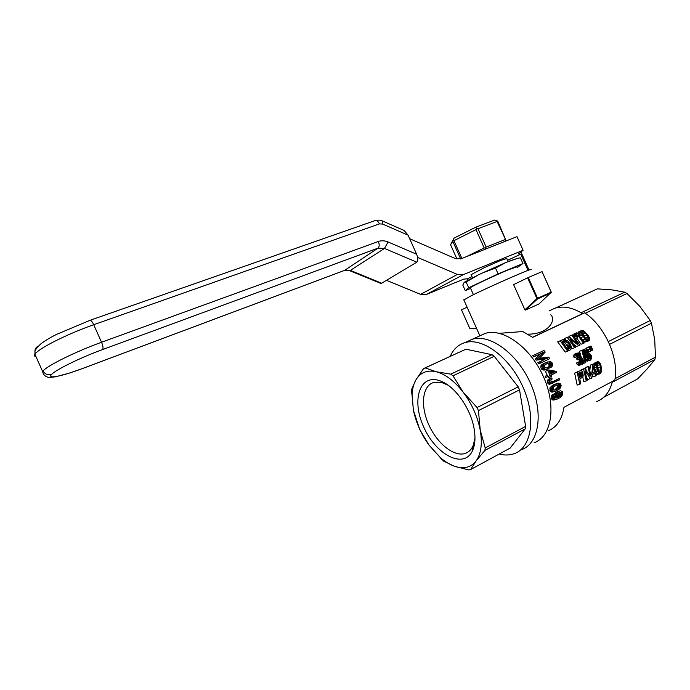 <?xml version="1.0" encoding="UTF-8"?>
<svg xmlns="http://www.w3.org/2000/svg" width="690" height="690" viewBox="0 0 690 690"><rect width="100%" height="100%" fill="white"/><g stroke="black" fill="none" stroke-linecap="round" stroke-linejoin="round"><path stroke-width="1.03" d="M464.215 282.314L462.818 285.143L465.284 290.663L468.717 287.739L466.164 282.038L464.215 282.314L478.153 275L466.164 282.038M505.813 262.528L495.524 268.091L482.301 273.016L505.813 262.528L517.785 258.276M482.301 273.016L478.153 275M518.156 258.207L509.332 261.079M468.717 287.739L498.111 273.887L495.524 268.091M498.111 273.887L522.951 263.528L520.407 257.836M522.951 263.528L517.422 267.392M470.64 288.42L465.284 290.663M470.433 287.954L470.33 287.721C471.572 286.385 494.928 275.37 508.47 269.764L517.146 266.771M471.141 274.68L484.328 267.634L500.026 260.716L506.865 258.431M466.837 341.74L472.279 339.273C489.84 333.624 517.25 353.384 530.463 383.2C543.893 412.948 539.019 443.549 521.64 449.63C539.019 443.549 543.893 412.948 530.463 383.2C517.25 353.384 489.84 333.624 472.279 339.273L466.837 341.74M443.584 461.093L429.016 445.11L419.701 429.456L413.379 410.153C416.053 422.625 421.262 434.277 429.016 445.11L440.306 457.591C445.024 461.688 449.759 464.577 454.503 466.276L443.584 461.093M450.199 356.359C453.347 349.287 458.22 344.715 464.81 342.663C482.276 337.074 509.651 357.015 522.942 386.995C536.441 416.907 531.705 447.577 514.43 453.58C509.772 455.288 504.683 455.452 499.137 454.072M470.632 469.545L468.872 469.959L454.503 466.276C463.602 469.355 470.796 467.587 476.074 460.972L470.632 469.545L510.152 448.095L525.193 428.852L525.616 426.386L519.536 389.859L518.199 386.857L494.256 356.29L492.03 354.712L465.914 349.209L424.109 368.331M423.539 368.598L425.169 367.908L436.158 371.738L450.751 374.153L452.968 375.817L463.309 392.36C454.503 381.061 445.455 374.187 436.158 371.738C427.032 369.771 420.279 372.505 415.88 379.94C413.664 383.89 412.396 388.729 412.068 394.447L413.379 410.153L411.559 389.514L415.88 379.94L423.539 368.598M465.914 349.209L425.169 367.908M494.256 356.29L452.968 375.817M492.03 354.712L450.751 374.153M463.309 392.36L477.057 407.531L478.437 410.619L480.249 430.224L485.225 447.931L484.872 450.423L476.074 460.972C481.111 453.899 482.5 443.644 480.249 430.224C477.601 416.639 471.96 404.012 463.309 392.36M518.199 386.857L477.057 407.531M525.616 426.386L485.225 447.931M519.536 389.859L478.437 410.619M474.047 428.369C470.692 408.791 455.598 387.185 441.652 381.484C420.27 371.996 410.843 399.208 423.643 426.843C435.675 454.719 463.999 469.743 472.564 450.579C475.134 444.774 475.634 437.365 474.047 428.369M525.193 428.852L484.872 450.423M448.112 385.218L441.704 382.519L433.656 382.484C422.211 385.857 420.236 405.875 428.74 424.661C437.072 443.506 454.184 457.341 465.37 453.382C468.708 452.192 471.253 449.707 473.012 445.913L474.962 438.426M534.095 442.799C551.629 436.598 556.744 406.125 543.435 376.662C530.351 347.113 502.907 327.672 485.165 333.417L479.671 335.918M560.522 387.858L558.546 389.764L554.872 391.334L553.216 390.971L552.285 389.471L552.543 386.797L553.742 385.348L558.314 383.14L560.642 383.985L561.151 385.701L560.522 387.858M612.461 381.398C609.908 391.644 604.647 398.38 596.695 401.606M549.758 310.586L554.924 308.223C563.376 305.679 572.588 307.49 582.558 313.657L584.706 312.794C604.923 326.241 619.146 358.032 614.825 380.13L563.963 407.307C561.996 419.555 556.666 427.421 547.964 430.914M557.158 389.195L559.866 387.116L560.22 385.365L559.219 384.382L554.346 386.348L553.432 387.297L553.156 389.022L554.156 390.074L557.158 389.195L554.648 389.988L557.684 386.995L557.365 385.469L556.304 385.21M559.849 384.675L557.365 385.469M560.22 385.365L557.718 386.167M560.185 386.202L557.684 386.995M559.866 387.116L557.356 387.909M559.219 384.382L556.744 385.175M558.891 388.099L556.373 388.893M553.216 390.971L550.706 391.756L550.146 391.17L550.085 387.582L553.346 384.882L557.166 383.45M553.949 391.264L550.706 391.756M554.872 391.334L551.439 392.058M556.002 391.014L552.354 392.127M552.164 388.091L549.697 388.875M552.285 389.471L549.809 390.255M552.638 390.376L550.146 391.17M499.301 333.305L522.804 331.554L532.68 337.367L584.706 312.794M463.87 300.003L470.071 296.338C488.494 287.04 536.63 265.995 530.67 269.807M527.859 334.158C548.714 334.314 556.476 319.936 550.784 314.778M542.03 271.636L551.207 292.155L537.562 298.244L528.298 277.518L542.073 271.636L551.293 292.232L539.002 303.98L525.513 310.06L524.874 309.81L513.601 284.616L527.626 277.829L536.932 298.632L524.874 309.81M476.531 328.302L469.95 328.742L461.507 309.862L467.078 307.162M469.95 328.742L476.669 328.621M532.551 337.281L582.558 313.657M537.562 298.244L537.519 298.951L525.513 310.06M551.155 292.862L537.519 298.951M584.223 355.781L584.051 355.134M582.481 350.132L585.379 348.855L587.25 349.037L588.768 350.744L588.812 353.435L590.209 354.091L591.27 355.661L591.615 358.438L590.433 360.128L586.983 361.215L585.224 359.982M581.36 357.705L583.128 359.697L583.438 362.509L582.188 364.337L580.402 364.225L578.858 362.207L579.609 361.569L580.773 363.104L581.799 363.173L582.558 362.026L582.3 360.12L581.273 358.774L579.514 359.059L579.065 357.834L579.997 356.169L578.781 354.212L577.314 354.436L577.521 356.644L576.581 356.859L576.219 355.583L576.495 353.556L578.358 352.883L580.557 354.858L580.661 357.627L581.36 357.705L580.885 355.945M580.687 355.229L579.462 351.288L582.533 350.115L579.462 351.288M579.514 359.059L577.082 359.904L576.633 358.679L579.065 357.834M576.969 358.567L577.452 356.67M577.521 356.644L574.158 357.705L573.787 356.437L574.063 354.419L577.142 352.978M582.188 364.337L578.815 365.372L577.125 364.294L576.426 363.035L579.609 361.569M580.109 362.371L579.859 360.956L578.341 359.464M547.851 376.714L548.248 377.672L550.646 376.869L550.12 375.602L545.661 377.447L545.169 376.3L547.23 375.257L545.385 371.289L548.748 369.969L545.385 371.289M541.124 368.417L540.831 365.942L541.857 364.587L545.264 362.759L549.93 361.56L551.69 362.31L552.621 363.88L552.397 365.898L551.439 367.08L545.635 369.754L543.384 370.038L541.719 369.245L541.124 368.417L543.522 367.572L543.09 366.304L540.684 367.149M532.697 355.678L543.987 350.477L532.697 355.678L533.551 356.756L536.061 355.824L535.224 354.738M537.812 362.699L538.536 363.82L540.96 362.957L540.236 361.819L537.812 362.699L545.143 359.085L536.07 360.146L535.354 359.145L540.503 353.66M574.175 336.815L573.83 333.969L576.987 332.709L573.83 333.969M576.659 337.936L581.023 344.241L583.499 343.335L577.953 335.331L577.487 337.626L575.4 338.411M588.639 347.234L589.51 346.803L591.235 350.77L590.778 351.003L588.639 347.234L586.19 348.105L586.569 348.821M586.19 348.105L589.51 346.803M557.667 341.8L565.188 352.072L567.637 351.184L560.263 340.817L557.667 341.8L563.971 339.282L567.68 340.86L570.483 344.327L571.622 347.829L570.639 349.701L567.637 351.184M569.095 336.263L572.588 334.848L569.095 336.263L571.242 338.842M572.588 334.848L579.936 345.103L576.512 346.475L573.735 344.422M564.705 338.393L568.241 336.953L564.705 338.393L565.757 339.627M571.605 347.639L572.208 348.597L574.675 347.708L567.309 337.401M588.898 340.843L586.724 340.55L585.146 339.109L581.394 333.744L580.946 331.053L582.084 330.415L583.464 330.691L587.613 334.564L589.381 337.617L589.726 339.661L588.898 340.843L585.396 341.912L582.636 340.032L581.04 337.962M579.617 336.021L578.349 333.667L578.323 332.054L581.489 330.536M591.183 350.623L592.796 349.994L591.071 346.018L587.794 347.406M587.751 347.329L591.071 346.018M589.855 370.09L590.442 365.053L593.598 363.889L590.442 365.053M592.374 374.592L592.693 376.964L595.366 376.11L594.918 373.264L590.942 375.11M600.24 373.721L598.558 373.307L596.669 366.942L596.617 363.087L598.161 361.629L599.653 362.431L600.938 365.062L601.602 371.401L600.24 373.721L596.66 374.722L595.97 374.204M596.453 364.165L593.935 365.001L594.099 363.923L595.116 362.569L597.626 361.733M555.071 393.429L556.701 391.954L560.418 390.747L562.272 391.592L562.661 393.662L562.014 395.655L560.349 397.457L557.46 398.975L553.621 400.071L552.034 399.579L551.258 396.793L552.095 394.818L555.579 393.274L555.916 394.439L554.777 396.716L555.416 397.854L556.813 397.897M590.485 378.672L585.189 371.134L587.095 380.44L586.233 380.897L583.567 368.952L584.49 368.486L590.148 375.99L587.932 366.718L588.803 366.269L591.434 378.172L587.82 379.509L586.638 377.577M583.567 368.952L581.084 369.78L581.342 370.703M582.8 376.826L583.567 381.734L586.233 380.897M581.084 369.78L584.49 368.486M587.932 366.718L585.439 367.546L586.284 370.677M585.439 367.546L588.803 366.269M574.641 373.083L577.159 385.08L579.816 384.252L577.125 372.264L574.641 373.083L580.652 370.625L581.618 370.797L582.817 372.35L583.197 375.99L582.619 377.197L579.824 378.896L580.695 383.795L579.816 384.252M553.207 381.691L559.193 378.629L559.607 379.862L549.473 384.261L548.24 383.787L547.481 382.51L547.455 380.302L549.18 378.732L551.586 377.93L552.173 378.957L550.887 380.026L551.077 381.605L553.207 381.691L552.06 382.062M551.655 382.036L559.193 378.629M550.456 373.635L552.043 372.833L549.913 372.428M567.542 349.166L567.879 347.458L566.361 344.491L564.11 342.223L562.195 341.533M546.584 368.003L548.222 366.985L549.249 365.208L548.533 363.811L546.885 363.639M585.137 332.951L582.99 331.519L581.911 331.95L581.989 332.692L585.707 338.402L587.587 339.868L588.251 339.799L588.691 338.548L586.793 334.961L585.137 332.951L582.558 333.908L585.819 338.505M558.443 396.31L559.236 394.094L558.59 393.093M598.178 369.642L597.376 365.838M579.384 376.904L579.738 374.463L578.798 373.005M588.251 358.282L587.5 356.126M580.946 331.053L578.323 332.054M587.871 341.007L585.396 341.912M586.724 340.55L584.24 341.455M585.146 339.109L582.636 340.032M583.3 336.668L580.79 337.608M582.188 335.073L579.626 336.039M581.394 333.744L578.815 334.719M580.946 332.675L578.349 333.667M580.764 331.743L578.151 332.735M588.613 339.359L587.44 339.791M588.691 338.548L586.629 339.308M588.173 337.186L585.663 338.117M586.793 334.961L584.258 335.909M583.887 331.847L581.972 332.571M582.99 331.519L581.946 331.907M592.339 350.218L591.149 348.278L590.407 348.536M591.149 348.278L590.209 346.449M577.116 371.815L579.6 370.996L577.125 372.264M579.6 370.996L577.685 371.608M580.169 370.789L580.652 370.625M580.092 372.333L578.418 373.195L579.514 377.482L581.886 376.171L582.377 374.67L581.722 372.505L580.092 372.333M581.196 376.611L579.445 377.171M581.886 376.171L579.402 376.973M582.282 375.464L579.738 376.283M582.377 374.67L579.841 375.489M582.257 373.644L579.738 374.463M582.006 373.023L579.488 373.851M581.722 372.505L579.212 373.325M581.351 372.195L578.841 373.014M580.928 372.074L580.031 372.367M582.3 360.12L579.859 360.956M582.541 361.103L580.1 361.94M581.273 364.544L578.815 365.372M580.402 364.225L577.961 365.053M579.566 363.466L577.125 364.294M578.858 362.207L576.426 363.035M582.291 362.759L580.997 363.199M582.558 362.026L580.419 362.75M581.825 359.343L579.384 360.18M581.273 358.774L578.832 359.611M580.626 358.584L579.704 358.904M579.695 357.524L577.263 358.369M579.962 356.877L577.53 357.722M579.997 356.169L577.556 357.023M579.721 355.281L577.357 356.109M579.307 354.634L577.22 355.367M578.781 354.212L577.245 354.755M578.194 353.996L577.539 354.22M576.581 356.859L574.158 357.705M576.219 355.583L573.787 356.437M576.193 354.393L573.761 355.255M576.495 353.556L574.063 354.419M590.433 360.128L589.45 360.378L587.639 359.111L586.5 355.876L584.43 356.592M586.612 356.834L584.654 357.515M586.5 355.876L586.595 355.057L584.24 355.876M586.595 355.057L586.948 354.375L584.508 355.229M586.948 354.375L584.025 355.065M586.336 354.255L583.895 354.591M585.827 353.918L585.37 353.384L583.723 353.961M585.37 353.384L584.965 352.65L583.49 353.168M584.965 352.65L584.551 351.495L583.136 351.995M584.551 351.495L584.439 350.356L582.8 350.934M584.439 350.356L584.706 349.451L582.567 350.218M584.706 349.451L585.379 348.855M589.45 360.378L586.983 361.215M588.501 359.939L586.043 360.775M587.639 359.111L585.215 359.939M586.948 357.765L584.887 358.472M585.474 350.856L586.129 352.832L587.164 353.504L588.027 353.064L587.526 350.511L585.991 349.925L585.474 350.856M587.457 355.643L588.38 358.481L590.019 358.998L590.718 357.877L589.976 355.307L588.104 354.47L587.457 355.643M590.459 358.602L589.157 359.05M590.718 357.877L588.536 358.628M590.692 357.049L588.234 357.894M590.45 356.075L587.992 356.92M589.976 355.307L587.526 356.152M589.355 354.686L587.561 355.307M588.691 354.427L587.88 354.712M588.027 353.064L587 353.427M588.208 352.469L586.44 353.082M588.191 351.883L586.026 352.642M587.94 351.158L585.672 351.952M587.526 350.511L585.491 351.236M587.009 350.089L585.534 350.615M586.474 349.847L585.819 350.08M593.598 363.889L595.487 371.496L596.384 371.03L596.634 372.367L595.737 372.833L596.186 375.688L595.366 376.11M596.384 371.03L595.453 371.332M592.046 374.756L591.796 373.419L590.683 373.773M591.796 373.419L592.943 364.225M593.452 366.701L592.572 373.014L594.668 371.927L593.452 366.701M594.668 371.927L592.65 372.574M583.499 343.335L584.327 342.93L576.987 332.709M577.487 337.626L576.581 336.435L574.494 337.22M576.581 336.435L576.814 335.633L574.235 336.608M576.814 335.633L576.814 334.685L574.227 335.668M576.814 334.685L576.719 333.788L574.115 334.779M576.719 333.788L576.452 332.977M589.579 349.054L587.923 349.64M590.778 351.003L589.062 351.607M598.558 373.307L595.953 374.144M599.343 373.868L596.66 374.722M597.756 371.625L596.574 372.005M597.057 368.796L595.056 369.452M596.669 366.942L594.625 367.615M596.462 365.398L594.237 366.131M596.617 363.087L594.099 363.923M596.997 362.302L594.487 363.147M597.307 364.216L598.454 370.849L598.989 372.117L600.067 372.522L600.895 369.581L599.826 364.648L598.532 362.923L597.497 363.38L597.307 364.216M600.516 372.048L599.334 372.428M600.861 371.142L598.851 371.781M600.895 369.581L598.359 370.401M600.516 367.002L597.937 367.848M599.826 364.648L597.368 365.467M599.161 363.345L597.368 363.94M598.532 362.923L597.644 363.216M582.533 350.115L585.75 362.604L582.998 363.639M585.12 362.923L581.911 350.425M562.591 339.687L560.263 340.817M563.558 340.869L562.117 341.567L567.749 349.485L569.776 348.485L570.363 346.553L568.879 343.56L565.748 340.757L563.558 340.869M569.776 348.485L567.611 349.269M570.156 348.122L567.689 349.028M570.363 347.76L567.896 348.666M570.406 347.225L567.93 348.131M570.363 346.553L567.879 347.458M570.052 345.664L567.559 346.587M569.561 344.698L567.059 345.621M568.879 343.56L566.361 344.491M567.723 342.214L565.196 343.163M566.663 341.265L564.11 342.223M565.748 340.757L563.187 341.723M564.938 340.541L562.367 341.515M564.282 340.601L563.48 340.903M578.979 345.578L569.992 339.213L575.555 347.268L574.675 347.708M568.241 336.953L577.608 343.24L571.708 335.271M557.529 397.682L556.451 397.923M556.252 397.932L558.236 397.38M558.452 397.268L555.355 397.794M557.9 397.017L555.036 397.397M557.442 396.655L557.132 396.086L554.803 396.802M557.132 396.086L556.977 395.499L554.743 396.189M556.977 395.499L556.942 394.24L555.7 394.628M556.942 394.24L557.365 393.015L555.657 393.541M557.365 393.015L558.107 391.954L555.553 392.748M558.107 391.954L559.254 391.152L556.701 391.954M559.254 391.152L560.418 390.747M557.46 398.975L553.621 400.071M556.295 399.26L552.707 399.959M555.364 399.148L554.674 398.777L552.034 399.579M554.674 398.777L554.165 398.044L551.543 398.846M554.165 398.044L553.906 397.104L551.301 397.906M553.906 397.104L553.837 396L551.258 396.793M553.837 396L554.122 394.973L551.552 395.767M554.122 394.973L554.657 394.024L552.095 394.818M554.657 394.024L555.579 393.274M558.633 396.5L560.159 396.302L561.531 394.982L561.858 393.283L561.03 392.179L559.435 392.403L558.193 393.662L557.943 395.327L558.633 396.5M560.936 395.698L558.555 396.422M561.531 394.982L558.883 395.793M561.807 394.111L559.167 394.922M561.858 393.283L559.236 394.094M561.565 392.567L558.96 393.369M561.03 392.179L558.762 392.877M543.09 366.304L544.272 363.734L541.857 364.587M543.237 365.088L540.831 365.942M544.272 363.734L546.29 362.517L543.875 363.38M546.29 362.517L547.679 361.896M548.024 368.926L544.427 370.073M546.825 369.245L543.384 370.038M545.773 369.202L542.487 369.78M544.884 368.943L544.108 368.408L541.719 369.245M544.108 368.408L543.522 367.572M550.18 362.707L546.937 363.613L544.332 365.536L544.919 367.727L546.98 367.968L550.62 366.149L551.655 364.372L550.18 362.707L547.765 363.561M550.948 362.957L548.533 363.811M548.921 367.209L546.661 368.003M550.62 366.149L548.222 366.985M551.491 365.217L549.093 366.062M551.655 364.372L549.249 365.208M551.508 363.596L549.102 364.441M547.23 375.257L545.169 376.3M549.62 374.446L547.774 370.461M548.748 369.969L556.321 371.349L556.718 372.264L551.094 375.11L551.62 376.378L550.646 376.869M548.05 376.645L547.558 375.498M550.603 373.954L549.275 371.048L554.441 372.014L550.603 373.954M554.441 372.014L552.043 372.833M545.143 359.085L540.236 361.819M543.987 350.477L545.212 352.072L539.494 358.205L548.748 357.127L549.714 358.636L540.96 362.957M547.584 358.196L538.528 359.248L536.07 360.146M538.528 359.248L537.829 358.239L535.354 359.145M537.829 358.239L543.522 352.193L536.061 355.824M552.664 383.286L550.663 382.993L548.24 383.787M551.224 383.329L548.792 384.123M550.663 382.993L550.275 382.424L547.86 383.217M550.275 382.424L549.895 381.717L547.481 382.51M549.895 381.717L549.654 380.518L547.248 381.311M549.654 380.518L549.852 379.509L547.455 380.302M549.852 379.509L550.491 378.629L548.093 379.422M550.491 378.629L551.586 377.93M551.897 383.468L549.473 384.261M555.795 384.089L553.346 384.882M553.742 385.348L551.293 386.141M552.543 386.797L550.085 387.582M555.717 307.981L597.393 288.851L555.364 308.085M581.084 312.751L624.743 292.18L612.134 289.912L597.393 288.851M603.56 397.397L637.664 378.888L647.367 368.667L654.853 359.499L655.466 357.144L654.715 339.635L651.455 323.213L650.239 320.496L639.811 306.308L626.994 293.509L624.743 292.18M615.049 378.698L655.466 357.144M612.246 382.295L654.853 359.499M609.598 344.362L651.455 323.213M608.339 341.559L650.239 320.496M585.31 313.217L626.994 293.509M528.298 277.518L527.626 277.829M536.932 298.632L537.363 298.675M467.906 280.14L467.32 278.82L463.758 279.131L426.325 294.509L420.598 294.371L386.495 280.338M420.598 294.371L457.366 274.43L417.64 257.439M507.521 260.303L520.778 254.187L518.535 253.903L523.08 250.272L463.309 274.637L457.366 274.43M523.08 250.272L516.982 236.644L461.153 258.767L455.219 258.509L409.67 238.714M520.778 254.187L528.023 270.385M529.014 270.023L520.941 251.979M467.32 278.82L472.02 276.656M380.207 283.159L381.682 283.219L416.786 262.183C418.226 260.829 418.175 258.181 416.613 254.231L408.083 235.169L404.09 230.443L382.165 220.86L382.665 224.086L408.083 235.169M416.613 254.231L388.065 241.974C384.692 240.577 381.458 240.413 378.362 241.483L101.542 342.249L93.711 324.731L379.44 223.888L382.665 224.086M497.093 221.473L497.24 220.912L497.826 221.326L505.761 239.956L497.093 221.473L477.972 228.744L486.165 247.072L505.184 239.559M465.983 256.853L484.19 247.952L475.988 229.623L453.942 240.681L461.903 258.474M460.67 258.94L452.804 241.362L450.579 244.743L456.987 259.078M450.579 244.743L454.029 238.128L475.703 227.226L494.54 220.101L497.24 220.912M485.665 249.055L485.398 248.003L484.19 247.952M486.165 247.072L485.398 248.003M505.192 241.319L505.761 239.956M453.942 240.681L453.158 240.534L452.804 241.362M453.158 240.534L454.029 238.128M477.972 228.744L476.756 228.692L475.988 229.623M476.756 228.692L475.703 227.226M426.325 294.509L463.309 274.637M46.075 340.222L41.986 342.973M381.682 283.219L350.805 270.575L344.62 270.368L82.671 368.451C62.074 376.231 46.635 379.448 51.612 374.446C55.64 369.805 80.678 357.532 102.62 349.545L378.034 248.141C379.44 246.813 379.552 244.596 378.362 241.483M82.61 368.495L344.62 270.368L378.034 248.141L384.485 248.443L388.065 241.974M416.786 262.183L384.485 248.443L349.839 270.739M89.709 320.436L90.036 320.298C91.149 320.41 92.365 321.894 93.711 324.731C68.353 333.563 39.597 347.907 35.38 353.685L34.931 354.306C34.112 355.635 34.483 356.471 36.053 356.816M43.298 373.635L42.616 371.496L43.091 370.918C47.481 365.519 76.297 351.331 101.542 342.249C103.026 345.88 103.388 348.312 102.62 349.545M90.036 320.298L374.92 220.645M38.416 345.983C35.794 347.286 34.647 349.399 34.966 352.323L35.38 353.685M379.44 223.888C378.258 221.499 376.913 220.36 375.386 220.481M43.091 370.918C45.031 374.213 47.869 375.395 51.612 374.446M516.077 258.56L520.364 257.836M468.251 279.959L465.888 281.994M473.435 294.682L470.33 287.721M508.099 261.588L506.71 258.491M472.521 277.76L471.054 274.482M464.81 342.663L485.165 333.417M440.306 457.591L441.479 459.333M412.068 394.447L411.369 392.015M445.205 383.744L441.652 381.484M473.012 445.913L472.564 450.579M479.895 335.814L463.758 299.736M549.059 310.914L554.924 308.223M82.386 368.572L69.448 373.083L55.467 376.809C50.568 377.464 47.86 377.534 47.343 377.025C44.66 376.067 43.082 374.221 42.616 371.496L34.931 354.306L34.974 352.314C34.517 350.753 36.553 347.863 41.09 343.655C46.282 339.946 51.5 336.832 56.744 334.322L90.045 320.315M382.174 220.869C381.553 220.127 379.31 219.989 375.438 220.464M344.5 270.437C347.182 270.083 349.011 270.204 349.994 270.799L380.544 283.297"/></g></svg>
